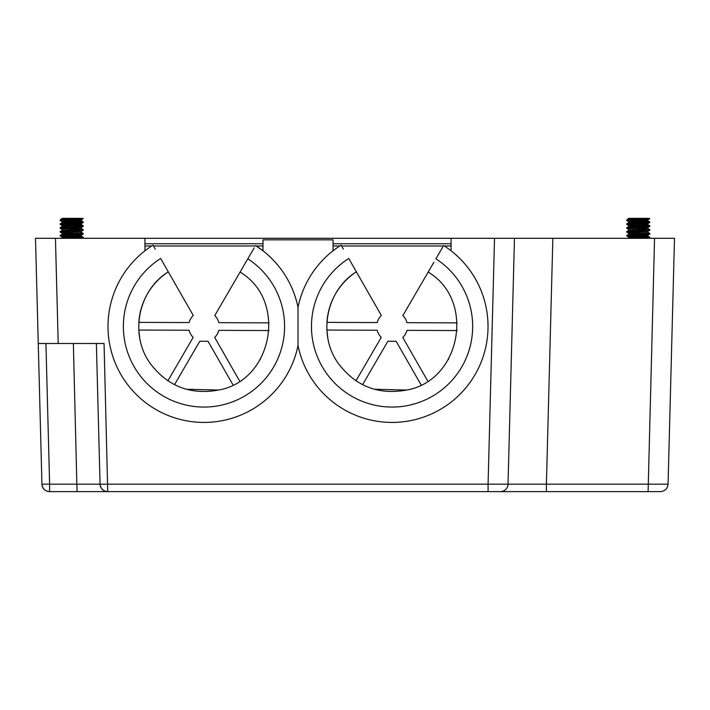 <?xml version="1.0" encoding="UTF-8"?>
<svg xmlns="http://www.w3.org/2000/svg" width="710" height="710" viewBox="0 0 710 710"><rect width="100%" height="100%" fill="white"/><g stroke="black" fill="none" stroke-linecap="round" stroke-linejoin="round"><path stroke-width="1.06" d="M343.374 249.121L341.093 245.145A95.965 95.965 0 0 0 298.014 307.359A95.965 95.965 0 0 0 255.538 245.527L264.031 251.606L262.984 250.781L262.984 239.838L333.052 239.838L333.052 250.781L332.005 251.606M45.928 343.498L49.611 484.158L488.081 484.158L488.081 491.639L546.407 491.639L107.742 491.639L104.059 343.498L58.211 343.498L55.451 238.303L35.5 238.303L144.955 238.303L144.955 250.781L143.917 251.606M452.119 251.606L451.081 250.781L451.081 238.303L552.85 238.303L546.407 484.158L668.066 484.158C667.489 488.684 664.924 491.178 660.389 491.639L648.106 491.639L660.389 491.639M144.955 238.303L451.081 238.303M514.475 238.303L508.032 484.158L546.407 484.158L546.407 491.639L648.106 491.639L654.549 238.303L674.5 238.303L552.85 238.303M144.955 245.98L151.691 245.98M153.484 245.98L255.272 245.98M256.248 245.98L262.984 245.98M333.052 245.98L339.788 245.98M341.572 245.98L443.368 245.98M444.345 245.98L451.081 245.98M96.382 343.498L100.066 484.158C100.616 488.72 103.172 491.214 107.742 491.639C103.207 491.178 100.642 488.684 100.066 484.158C100.616 488.72 103.172 491.214 107.742 491.639L49.611 491.639C45.041 491.214 42.485 488.72 41.934 484.158L35.5 238.303L41.934 484.158L49.611 484.158L49.611 491.639C45.041 491.214 42.485 488.72 41.934 484.158A7.677 7.677 0 0 0 49.611 491.639M58.211 343.498L38.251 343.498M674.5 238.303L668.066 484.158M494.524 238.303L488.081 484.158L508.032 484.158A7.677 7.677 0 0 1 500.364 491.639A7.677 7.677 0 0 0 508.032 484.158M155.277 249.121L153.005 245.145A95.965 95.965 0 0 0 144.955 250.781M451.081 250.781A95.965 95.965 0 0 0 443.635 245.527L442.259 247.879M457.222 322.864L406.945 322.677A15.354 15.354 0 0 0 402.863 315.542L433.961 262.132M269.125 322.864L218.857 322.677A15.354 15.354 0 0 0 214.766 315.542L254.171 247.879M139.684 337.667L138.814 330.052L189.091 330.239A15.354 15.354 0 0 0 192.738 336.93L193.173 337.374L167.879 380.817L167.445 380.533M186.251 389.257L218.653 390.038C190.253 395.177 167.382 386.222 150.023 363.174C129.38 334.499 138.201 290.363 168.279 271.832L193.253 315.462A15.354 15.354 0 0 0 189.286 321.967L189.117 322.562L138.84 322.375A65.258 65.258 0 0 1 168.279 271.832L160.637 258.484A80.612 80.612 0 0 0 222.106 405.002A80.612 80.612 0 0 0 247.808 258.804M174.509 384.687L199.812 341.235L208.03 341.27L233.004 384.9M153.005 245.145A95.965 95.965 0 0 0 225.558 419.965A95.965 95.965 0 0 0 298.014 345.557A95.965 95.965 0 0 0 486.643 342.708A95.965 95.965 0 0 0 443.635 245.527L435.896 258.804A80.612 80.612 0 0 1 410.194 405.002A80.612 80.612 0 0 1 348.734 258.484L356.367 271.832A65.258 65.258 0 0 0 326.937 322.375L377.214 322.562L377.383 321.967A15.354 15.354 0 0 1 381.35 315.462L356.367 271.832C326.289 290.363 317.468 334.499 338.111 363.174C355.47 386.222 378.35 395.177 406.741 390.038L374.347 389.257M341.093 245.145A95.965 95.965 0 0 0 333.052 250.781A95.965 95.965 0 0 1 341.093 245.145A95.965 95.965 0 0 0 298.014 307.359L298.014 345.557M262.984 250.781A95.965 95.965 0 0 0 255.538 245.527A95.965 95.965 0 0 1 262.984 250.781M240.069 272.099C287.541 300.09 272.933 380.516 218.653 390.038M260.579 358.914A65.258 65.258 0 0 1 260.117 359.713M239.669 381.084L214.686 337.454A15.354 15.354 0 0 0 218.653 330.949L218.822 330.354L269.099 330.541M327.78 337.667L326.911 330.052L377.179 330.239A15.354 15.354 0 0 0 380.835 336.93L381.261 337.374L355.967 380.817L355.541 380.533M362.597 384.687L387.9 341.235L396.118 341.27L421.092 384.9M428.157 272.099C475.629 300.09 461.021 380.516 406.741 390.038M448.676 358.914A65.258 65.258 0 0 1 448.214 359.713M427.757 381.084L402.783 337.454A15.354 15.354 0 0 0 406.75 330.949L406.919 330.354L457.196 330.541M631.856 219.399L628.696 218.893L632.069 218.36L648.594 218.36L632.069 218.36L640.376 218.928M644.724 219.248L647.831 219.825L649.81 218.644C650.52 219.284 626.069 219.922 626.779 220.57L631.856 221.165M631.865 223.242L628.696 222.727C628.119 222.088 648.47 221.458 647.893 220.81L647.893 219.754C648.47 220.393 628.119 221.032 628.696 221.671L628.758 222.665L626.779 223.836C626.078 223.197 650.511 222.558 649.81 221.919L644.742 221.325M632.069 222.203L640.367 222.771M644.724 223.082L647.831 223.659L649.81 222.487C650.52 223.126 626.069 223.765 626.779 224.404L631.865 224.999M631.865 227.076L628.696 226.57C628.11 225.94 648.478 225.283 647.893 224.653L647.893 223.597C647.786 224.298 629.326 224.768 628.696 225.514L628.696 226.57L626.779 227.679C626.087 227.031 649.996 226.446 649.81 225.753L644.724 225.159M632.086 226.046L640.384 226.605M644.742 226.916L647.831 227.502L649.81 226.321C650.511 226.96 626.078 227.599 626.779 228.247L631.865 228.842M631.865 230.919L628.696 230.404L647.893 228.487L647.893 227.431C648.47 228.07 628.11 228.718 628.696 229.348L628.758 230.342L626.779 231.513C626.069 230.874 650.52 230.235 649.81 229.596L649.765 229.543M632.069 229.88L640.376 230.448M644.733 230.759L647.831 231.336L649.81 230.164C650.52 230.803 626.078 231.433 626.779 232.081L631.856 232.676M631.882 234.761L628.696 234.247C628.119 233.608 648.478 232.969 647.893 232.33L647.893 231.274L628.696 233.191L628.696 234.247L626.779 235.356C626.078 234.717 650.511 234.069 649.81 233.43L644.716 232.836M632.077 233.723L640.376 234.282M644.724 234.602L647.831 235.179L649.81 233.998C650.52 234.637 626.069 235.276 626.779 235.924L631.847 236.519M629.317 238.303L628.696 238.081C627.995 237.451 648.47 236.803 647.893 236.164L647.893 235.108C648.47 235.747 628.119 236.386 628.696 237.025L628.261 238.303M632.077 237.557L640.376 238.125M636.932 238.303L649.81 237.273L649.765 237.894L646.597 238.303M640.376 236.989L648.612 237.557M640.376 233.155L648.594 233.714M640.384 229.312L648.603 229.88M640.367 225.478L648.594 226.037M640.376 221.635L648.594 222.203M649.81 218.644L648.594 218.36C643.961 218.911 626.105 219.452 626.779 220.002L628.696 218.36L632.069 218.36M636.204 220.845L627.995 220.286M636.222 224.688L627.986 224.12M636.213 228.522L627.995 227.963M636.213 232.365L627.986 231.797M649.81 237.273L644.716 236.678M636.213 236.199L627.986 235.64M644.52 235.64L636.213 235.072M644.503 231.797L636.204 231.229M644.511 227.954L636.213 227.395M644.503 224.12L636.213 223.552M644.503 220.286L636.213 219.718M626.779 220.002L626.779 220.57M649.81 221.919L649.81 222.487M626.779 223.836L626.779 224.404M649.81 225.753L649.81 226.321M626.779 227.679L626.779 228.247M649.81 229.596L649.81 230.164M626.779 231.513L626.779 232.081M649.81 233.43L649.81 233.998M626.779 235.356L626.779 235.924M92.815 343.498L50.596 343.498M65.267 219.399L62.107 218.893L65.48 218.36L82.005 218.36L65.48 218.36L73.787 218.928M78.136 219.248L81.242 219.825L83.221 218.644C83.931 219.284 59.48 219.922 60.19 220.57L65.267 221.165M65.276 223.242L62.107 222.727C61.53 222.088 81.881 221.458 81.304 220.81L81.304 219.754C81.881 220.393 61.53 221.032 62.107 221.671L62.169 222.665L60.19 223.836C59.489 223.197 83.922 222.558 83.221 221.919L78.153 221.325M65.48 222.203L73.778 222.771M78.136 223.082L81.242 223.659L83.221 222.487C83.931 223.126 59.48 223.765 60.19 224.404L65.276 224.999M65.276 227.076L62.107 226.57C61.521 225.94 81.89 225.283 81.304 224.653L81.304 223.597C81.206 224.298 62.729 224.768 62.107 225.514L62.107 226.57L60.19 227.679C59.498 227.031 83.407 226.446 83.221 225.753L78.136 225.159M65.497 226.046L73.796 226.605M78.153 226.916L81.242 227.502L83.221 226.321C83.922 226.96 59.489 227.599 60.19 228.247L65.276 228.842M65.276 230.919L62.107 230.404L81.304 228.487L81.304 227.431C81.881 228.07 61.521 228.718 62.107 229.348L62.169 230.342L60.19 231.513C59.48 230.874 83.931 230.235 83.221 229.596L81.242 228.425M65.48 229.88L73.787 230.448M78.144 230.759L81.242 231.336L83.221 230.164C83.931 230.803 59.489 231.433 60.19 232.081L65.267 232.676M65.293 234.761L62.107 234.247C61.53 233.608 81.89 232.969 81.304 232.33L81.304 231.274L62.107 233.191L62.107 234.247L60.19 235.356C59.489 234.717 83.922 234.069 83.221 233.43L78.127 232.836M65.489 233.723L73.787 234.282M78.136 234.602L81.242 235.179L83.221 233.998C83.931 234.637 59.48 235.276 60.19 235.924L65.258 236.519M62.729 238.303L62.107 238.081C61.406 237.451 81.881 236.803 81.304 236.164L81.304 235.108C81.881 235.747 61.53 236.386 62.107 237.025L61.672 238.303M65.489 237.557L73.787 238.125M70.343 238.303L83.221 237.273L83.176 237.894L80.008 238.303M73.787 236.989L82.023 237.557M73.787 233.155L82.005 233.714M73.796 229.312L82.014 229.88M73.778 225.478L82.005 226.037M73.787 221.635L82.005 222.203M83.221 218.644L82.005 218.36C77.372 218.911 59.516 219.452 60.19 220.002L62.107 218.36L65.48 218.36M69.615 220.845L61.406 220.286M69.633 224.688L61.397 224.12M69.624 228.522L61.406 227.963M69.624 232.365L61.397 231.797M83.221 237.273L78.127 236.678M69.624 236.199L61.397 235.64M77.931 235.64L69.624 235.072M77.914 231.797L69.615 231.229M77.922 227.954L69.624 227.395M77.914 224.12L69.624 223.552M77.914 220.286L69.624 219.718M60.19 220.002L60.19 220.57M83.221 221.919L83.221 222.487M60.19 223.836L60.19 224.404M83.221 225.753L83.221 226.321M60.19 227.679L60.19 228.247M83.221 229.596L83.221 230.164M60.19 231.513L60.19 232.081M83.221 233.43L83.221 233.998M60.19 235.356L60.19 235.924M144.955 243.743L262.984 243.743M333.052 243.743L451.081 243.743M77.044 491.639L73.361 343.578M298.014 307.359A95.965 95.965 0 0 0 255.538 245.527M100.066 484.158A7.677 7.677 0 0 0 107.742 491.639M628.758 221.742L626.823 220.624M628.758 225.576L626.823 224.458M628.758 229.419L626.823 228.3M628.758 233.253L626.823 232.135M628.758 237.096L626.823 235.977M649.055 238.303L649.765 237.894M649.765 221.866L647.831 220.748M649.765 225.7L647.831 224.582M649.756 229.543L647.831 228.425M649.765 233.377L647.831 232.259M649.765 237.22L647.831 236.102M62.169 221.742L60.235 220.624M62.169 225.576L60.235 224.458M62.169 229.419L60.235 228.3M62.169 233.253L60.235 232.135M62.169 237.096L60.235 235.977M82.466 238.303L83.176 237.894M83.176 221.866L81.242 220.748M83.176 225.7L81.242 224.582M83.176 233.377L81.242 232.259M83.176 237.22L81.242 236.102"/></g></svg>
